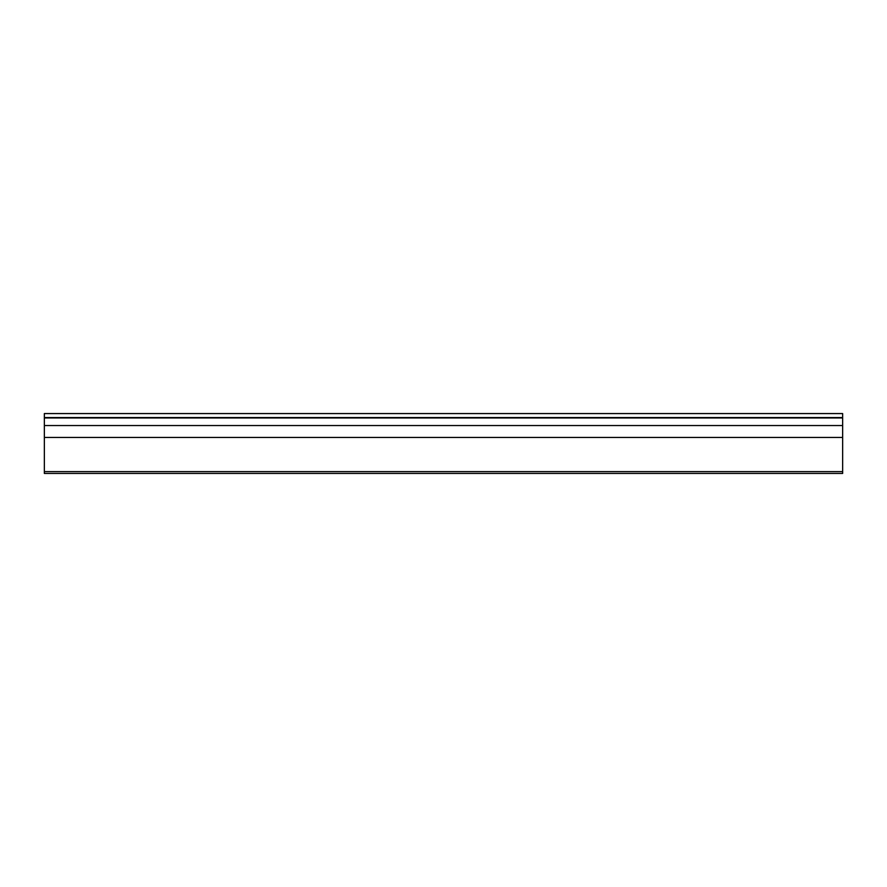 <?xml version="1.0" encoding="UTF-8"?>
<svg xmlns="http://www.w3.org/2000/svg" width="887" height="887" viewBox="0 0 887 887"><rect width="100%" height="100%" fill="white"/><g stroke="black" fill="none" stroke-linecap="round" stroke-linejoin="round"><path stroke-width="1.33" d="M842.65 417.954L44.35 417.954L842.65 417.954L842.65 425.538L44.35 425.538L44.35 417.954L44.35 437.446L842.65 437.446L842.65 425.538L44.35 425.538L44.35 437.446L842.65 437.446L842.65 471.618L44.35 471.618L44.35 437.446L44.35 473.436L44.35 471.618L842.65 471.618L842.65 473.436L842.65 417.954M842.65 413.564L44.35 413.564L842.65 413.564L842.65 417.555L44.35 417.555L44.35 413.564L44.35 417.555L842.65 417.555L842.65 413.564M842.65 473.436L44.35 473.436"/></g></svg>
